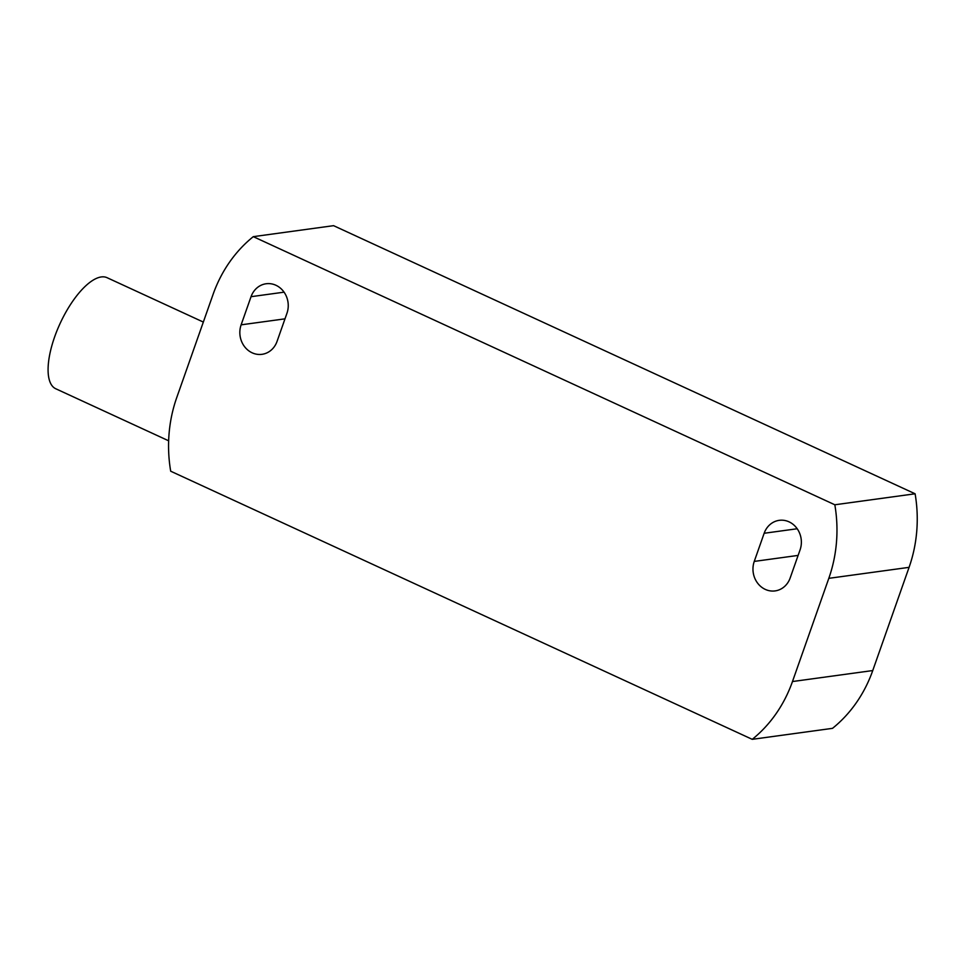 <?xml version="1.0" encoding="UTF-8"?>
<svg xmlns="http://www.w3.org/2000/svg" width="965" height="965" viewBox="0 0 965 965"><rect width="100%" height="100%" fill="white"/><g stroke="black" fill="none" stroke-linecap="round" stroke-linejoin="round"><path stroke-width="1.45" d="M203.338 322.069L107.019 277.667A61.169 23.437 114.8 0 0 60.132 323.408A61.169 23.437 114.8 0 0 55.801 388.774L168.646 440.8M253.3 236.654L333.564 225.665L915.11 493.791A135.088 121.204 82.2 0 1 909.078 567.348L872.746 670.554A135.088 121.204 82.2 0 1 832.505 728.346L752.242 739.335L170.696 471.209A135.088 121.204 -97.8 0 1 176.716 397.652L213.06 294.446A135.088 121.204 -97.8 0 1 253.3 236.654L834.834 504.779A135.088 121.204 82.2 0 1 828.814 578.337L792.47 681.543A135.088 121.204 82.2 0 1 752.242 739.335M790.166 577.975A21.411 19.216 82.2 0 1 775.112 590.906A21.411 19.216 82.2 0 1 754.256 561.413L764.159 533.271A21.411 19.216 82.2 0 1 779.213 520.34A21.411 19.216 82.2 0 1 800.082 549.833L790.166 577.975M915.11 493.791L834.834 504.779M251.045 296.689L241.129 324.831A21.411 19.216 -97.8 0 0 261.998 354.324A21.411 19.216 -97.8 0 0 277.052 341.393L286.955 313.251A21.411 19.216 -97.8 0 0 266.099 283.758A21.411 19.216 -97.8 0 0 251.045 296.689L284.072 292.166M754.256 561.413L798.115 555.406M764.159 533.271L797.199 528.748M909.078 567.348L828.814 578.337M872.746 670.554L792.47 681.543M241.129 324.831L285.001 318.836"/></g></svg>
